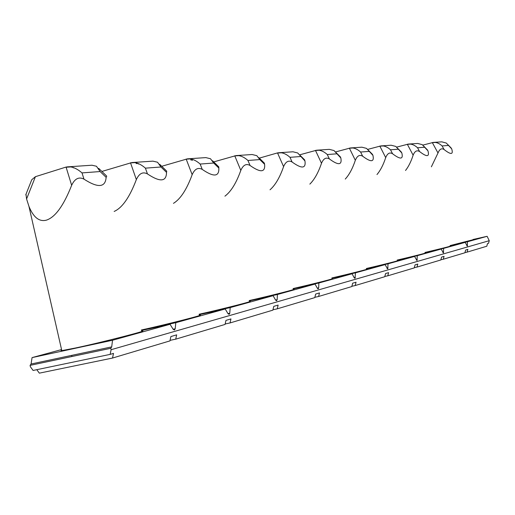 <?xml version="1.0" encoding="UTF-8"?>
<svg xmlns="http://www.w3.org/2000/svg" width="515" height="515" viewBox="0 0 515 515"><rect width="100%" height="100%" fill="white"/><g stroke="black" fill="none" stroke-linecap="round" stroke-linejoin="round"><path stroke-width="0.77" d="M111.704 346.885L31.067 364.008L30.07 365.373L30.385 366.744L33.095 370.459L110.139 354.384L111.111 349.711L110.783 348.288L111.704 346.885L112.528 340.248L32.065 357.61L61.555 349.582M31.067 364.008L32.065 357.61M36.797 369.686L39.34 373.156L112.534 358.047L169.95 340.891L170.896 336.553L176.664 334.859L175.718 339.166L225.049 324.431L225.976 320.382L230.958 318.92L230.038 322.944L272.879 310.139L273.78 306.354L278.126 305.073L277.231 308.846L314.787 297.625L315.656 294.059L319.487 292.932L318.618 296.479L351.809 286.565L352.653 283.199L356.052 282.201L355.208 285.548L384.75 276.722L385.568 273.536L388.606 272.647L387.789 275.815L414.253 267.909L415.051 264.884L417.774 264.086L416.983 267.092L440.834 259.966L441.6 257.088L444.059 256.367L443.293 259.232L464.897 252.781L465.637 250.032L467.871 249.376L467.131 252.112L486.784 246.241L487.505 243.614L488.529 243.312L489.25 240.692L111.111 349.711M30.07 365.373L110.783 348.288M61.697 350.219L61.06 350.58L61.794 350.618L75.544 347.986C103.56 341.999 151.21 329.709 141.631 331.023M141.509 330.495L170.027 324.296L112.528 340.248M141.393 329.98C167.916 324.199 207.654 313.989 199.324 315.161M199.215 314.678L225.197 308.981L175.802 322.693L141.438 330.173M199.112 314.24C224.057 308.697 256.534 300.361 249.408 301.378M249.305 300.94L273.079 295.7L230.192 307.597L199.151 314.408M249.221 300.554C272.396 295.34 299.434 288.413 293.286 289.301M249.254 300.709L277.437 294.49L315.026 284.055L317.349 288.252L318.219 288.857L318.676 287.872L318.862 282.993L293.144 288.696M293.196 288.896L315.026 284.055M293.112 288.555C314.523 283.694 337.377 277.849 332.033 278.628M331.95 278.255L352.073 273.774L318.862 282.993M331.905 278.081L355.479 272.834L385.04 264.626L387.698 268.952L388.078 263.789L366.384 268.637M366.416 268.791L385.04 264.626M331.879 277.952C351.61 273.439 371.167 268.444 366.5 269.133M397.271 260.313L414.556 256.438L388.078 263.789M366.352 268.515C384.525 264.337 401.449 260.017 397.342 260.629M397.239 260.178L417.285 255.678L441.143 249.06L443.409 252.987L443.608 248.378L425.01 252.556M425.042 252.678L441.143 249.06M397.207 260.062C413.957 256.2 428.744 252.434 425.107 252.974M424.984 252.453C442.739 248.282 451.159 246.151 450.232 246.048M450.168 245.771L465.212 242.378L443.608 248.378M450.142 245.661L467.453 241.76L487.113 236.308L489.25 240.692M473.008 239.488L487.113 236.308M450.116 245.565L473.073 239.745M35.419 176.684L26.58 198.964L28.962 206.425C33.462 217.42 39.275 221.997 46.395 220.15C55.247 217.24 63.667 205.62 71.649 185.297L66.068 167.06L35.419 176.684L31.795 179.696L30.52 182.857M26.58 198.964L25.988 194.258M106.74 176.265L106.129 177.334C105.408 187.576 98.03 188.181 83.984 179.156C78.937 176.536 74.823 178.583 71.649 185.297M83.984 179.156L82.014 172.905C76.787 168.392 71.946 166.377 67.497 166.86L66.068 167.06M92.031 165.238L96.472 166.255L100.129 171.547L106.129 177.334M73.754 167.806L73.252 167.832M170.066 340.351L175.718 339.166M225.152 323.974L230.038 322.944M272.969 309.753L277.231 308.846M314.871 297.284L318.618 296.479M351.88 286.269L355.208 285.548M384.821 276.458L387.789 275.815M414.318 267.678L416.983 267.092M440.885 259.76L443.293 259.232M464.942 252.595L467.131 252.112M138.477 164.098L138.625 163.738M138.052 163.532L136.147 163.532M114.156 211.44C122.248 207.88 129.638 197.264 136.346 179.593C139.205 173.381 142.906 171.495 147.457 173.928L145.404 168.154C140.601 163.97 136.082 162.109 131.853 162.56L101.893 171.45M152.981 161.163L157.545 162.231L160.989 166.989L166.512 172.364C166.448 181.814 160.101 182.336 147.457 173.928M166.731 171.283L166.512 172.364M192.475 160.294L190.621 159.811M173.465 203.354C180.514 199.028 186.745 189.469 192.159 174.675C194.754 168.894 198.121 167.143 202.26 169.422L200.161 164.053C195.726 160.152 191.49 158.414 187.46 158.845L161.729 166.287M187.46 158.839L205.846 157.609L210.481 158.742L213.712 163.036L218.83 168.057C219.261 176.832 213.738 177.282 202.26 169.422M218.785 166.989L218.83 168.057M224.933 196.17C231.048 191.554 236.34 182.96 240.814 170.388C243.183 164.98 246.267 163.345 250.058 165.489L247.94 160.474C243.814 156.817 239.836 155.195 235.992 155.601L213.725 161.903M235.992 155.594L252.131 154.519L256.811 155.672L259.83 159.586L264.594 164.291C265.405 172.474 260.558 172.873 250.058 165.489M264.369 163.249L264.594 164.291M277.508 152.91L259.309 158.131M283.591 166.615C285.774 161.543 288.612 160.011 292.108 162.025L289.99 157.326C286.14 153.888 282.381 152.363 278.712 152.743L277.508 152.904L283.591 166.615C279.838 177.424 275.319 185.149 270.021 189.797M278.712 152.743L293.003 151.79L297.689 152.968L304.964 160.97C306.065 168.637 301.777 168.991 292.108 162.025M304.616 159.953L304.964 160.97M309.843 184.125C314.427 179.606 318.315 172.654 321.502 163.274C323.523 158.491 326.156 157.049 329.394 158.955L327.289 154.532C323.678 151.288 320.118 149.846 316.609 150.213L299.601 154.854L304.668 159.901M329.343 149.369L334.029 150.554L340.846 158.015C342.166 165.231 338.342 165.54 329.394 158.955M340.415 157.036L340.846 158.015M345.262 179.072C349.241 174.752 352.595 168.489 355.331 160.294C357.21 155.768 359.663 154.41 362.676 156.219L360.597 152.034C357.198 148.964 353.818 147.599 350.457 147.953L335.548 151.951M350.457 147.947L361.878 147.187L366.538 148.384L372.944 155.376C374.431 162.186 371.006 162.463 362.676 156.219M372.461 154.429L372.944 155.376M376.98 174.546C380.431 170.465 383.34 164.819 385.703 157.616C387.46 153.328 389.752 152.041 392.572 153.76L390.525 149.794C387.312 146.878 384.093 145.584 380.868 145.919L367.704 149.395M380.868 145.919L391.168 145.23L395.803 146.434L401.829 152.994C403.445 159.444 400.355 159.702 392.572 153.76M401.314 152.092L401.829 152.994M405.53 170.484C408.537 166.654 411.067 161.562 413.127 155.202C414.775 151.12 416.925 149.897 419.571 151.539L417.556 147.766C414.517 144.992 411.44 143.762 408.344 144.084L396.647 147.129M408.337 144.078L417.678 143.46L422.268 144.67L427.959 150.844C429.671 156.972 426.877 157.204 419.571 151.539M427.424 149.981L427.959 150.844M431.377 166.815L438.001 153.007C439.553 149.118 441.58 147.953 444.072 149.517L442.095 145.932C439.205 143.279 436.269 142.108 433.282 142.417L422.828 145.108M433.282 142.417L441.793 141.844L446.331 143.061L451.713 148.893C453.496 154.725 450.947 154.931 444.072 149.517M451.166 148.069L451.713 148.893M110.139 354.384L113.5 353.399L112.534 358.047M465.212 242.378L467.317 246.138L467.453 241.76M414.556 256.438L417.008 260.551L417.285 255.678M352.073 273.774L354.198 277.74L354.983 278.325L355.479 272.834M273.079 295.7L275.641 300.142L276.619 300.773L277.147 299.711L277.437 294.49M225.197 308.981L228.042 313.712L229.149 314.375L229.767 313.223L230.192 307.597M170.027 324.296L173.207 329.349L174.482 330.031L175.209 328.776L175.802 322.693M66.12 167.24L70.278 166.963M82.014 172.905L100.129 171.547M130.546 162.914L134.486 162.65M145.404 168.154L160.989 166.989M136.346 179.593L130.488 162.746M186.211 159.174L189.964 158.923M200.161 164.053L213.712 163.036M192.159 174.675L186.153 159.026M234.795 155.91L238.368 155.672M247.94 160.474L259.83 159.586M240.814 170.388L234.737 155.768M277.572 153.039L280.978 152.813M289.99 157.326L300.515 156.534M315.515 150.489L318.772 150.271M327.289 154.532L336.668 153.831M321.502 163.274L315.457 150.367M349.402 148.217L352.524 148.005M360.597 152.034L369.004 151.404M355.331 160.294L349.344 148.095M379.858 146.17L382.851 145.97M390.525 149.794L398.101 149.228M385.703 157.616L379.8 146.06M407.371 144.322L410.243 144.129M417.556 147.766L424.424 147.258M413.127 155.202L407.314 144.219M432.349 142.649L435.111 142.462M442.095 145.932L448.353 145.462M438.001 153.007L432.297 142.546M175.209 328.776L173.13 329.227M229.767 313.223L227.978 313.609M277.147 299.711L275.589 300.052M318.676 287.872L317.304 288.175M355.376 277.405L354.159 277.675M388.04 268.09L386.958 268.334M417.305 259.747L416.332 259.966M443.673 252.228L442.797 252.427M467.549 245.423L466.757 245.597M30.128 365.354L110.834 348.269M61.794 350.618L28.962 206.425M67.497 166.86L92.024 165.218M98.706 168.386L106.444 175.834M31.486 180.43L25.75 194.863M71.881 355.344L71.733 356.554M131.853 162.553L152.981 161.144M159.721 164.33L166.577 170.999M212.579 160.783L218.843 166.931M258.82 157.648L264.427 163.191M316.609 150.213L329.343 149.356M335.844 152.369L340.46 156.991M368.264 150.123L372.506 154.391M397.432 148.088L401.352 152.054M423.813 146.241L427.463 149.949M447.793 144.554L451.198 148.037"/></g></svg>
